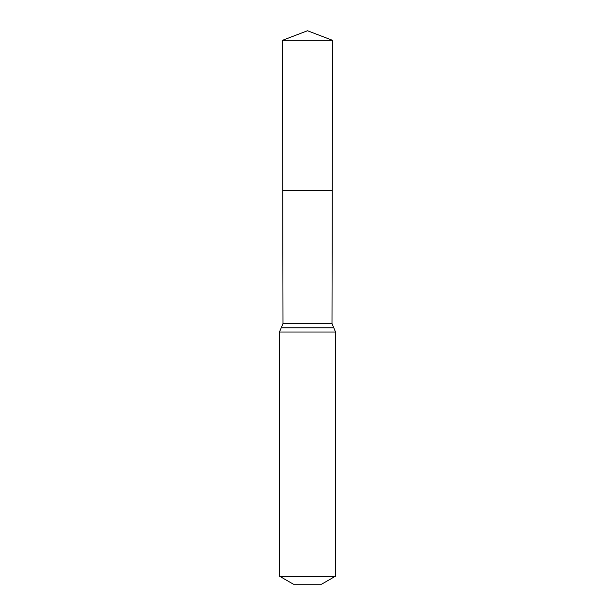 <?xml version="1.0" encoding="UTF-8"?>
<svg xmlns="http://www.w3.org/2000/svg" width="615" height="615" viewBox="0 0 615 615"><rect width="100%" height="100%" fill="white"/><g stroke="black" fill="none" stroke-linecap="round" stroke-linejoin="round"><path stroke-width="0.92" d="M332 323.559L332.246 190.427L282.754 190.427L282.485 40.321L332.515 40.321L332.246 190.427L282.754 190.427L283 323.559L332 323.559L335.529 332.023L335.529 576.163L321.514 584.25L293.486 584.25L279.471 576.163L335.529 576.163M307.5 190.427L332.246 190.427L332.515 40.321L307.5 30.75L282.485 40.321M279.471 576.163L279.471 332.023L335.529 332.023M279.471 332.023L281.24 327.795L333.761 327.795M281.24 327.795L283 323.559M307.5 30.75L332.515 40.321"/></g></svg>
